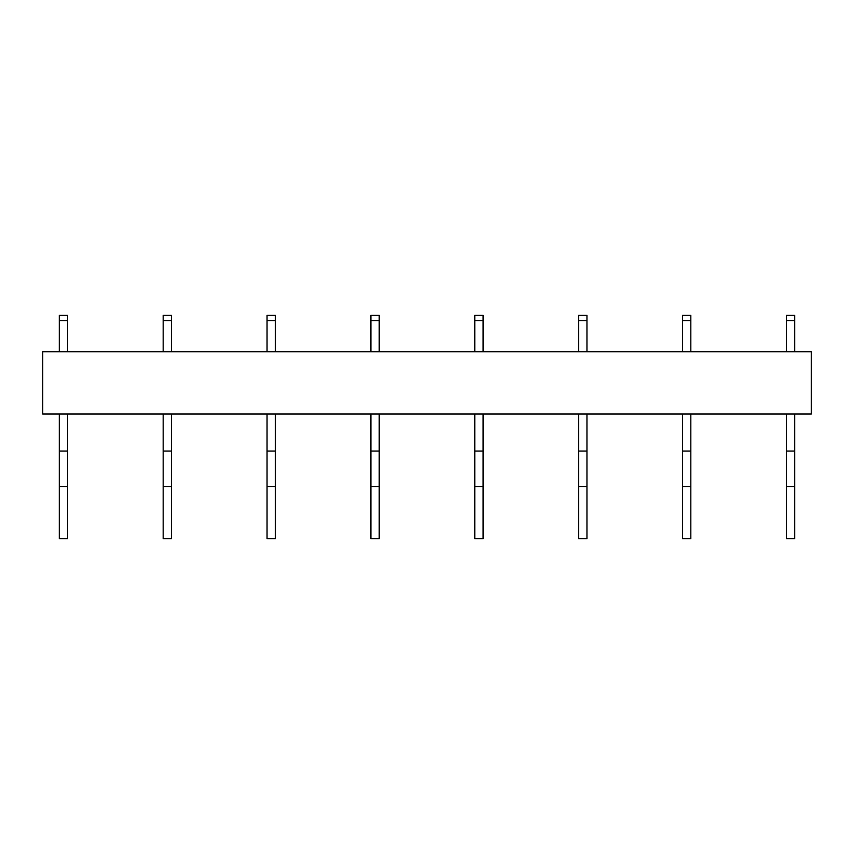 <?xml version="1.0" encoding="UTF-8"?>
<svg xmlns="http://www.w3.org/2000/svg" width="854" height="854" viewBox="0 0 854 854"><rect width="100%" height="100%" fill="white"/><g stroke="black" fill="none" stroke-linecap="round" stroke-linejoin="round"><path stroke-width="1.28" d="M811.3 351.699L811.3 414.019L42.7 414.019L42.7 351.699L811.3 351.699M59.321 538.65L67.626 538.65L67.626 486.513L59.321 486.513L59.321 538.65M59.321 414.019L59.321 451.051L67.626 451.051L67.626 486.513M59.321 451.051L59.321 486.513M67.626 414.019L67.626 451.051M59.321 351.699L59.321 320.538L67.626 320.538L67.626 351.699M67.626 320.538L67.626 315.35L59.321 315.35L59.321 320.538M163.178 538.65L171.494 538.65L171.494 486.513L163.178 486.513L163.178 538.65M163.178 414.019L163.178 451.051L171.494 451.051L171.494 486.513M163.178 451.051L163.178 486.513M171.494 414.019L171.494 451.051M163.178 351.699L163.178 320.538L171.494 320.538L171.494 351.699M171.494 320.538L171.494 315.35L163.178 315.35L163.178 320.538M267.046 538.65L275.362 538.65L275.362 486.513L267.046 486.513L267.046 538.65M267.046 414.019L267.046 451.051L275.362 451.051L275.362 486.513M267.046 451.051L267.046 486.513M275.362 414.019L275.362 451.051M267.046 351.699L267.046 320.538L275.362 320.538L275.362 351.699M275.362 320.538L275.362 315.35L267.046 315.35L267.046 320.538M370.914 538.65L379.219 538.65L379.219 486.513L370.914 486.513L370.914 538.65M370.914 414.019L370.914 451.051L379.219 451.051L379.219 486.513M370.914 451.051L370.914 486.513M379.219 414.019L379.219 451.051M370.914 351.699L370.914 320.538L379.219 320.538L379.219 351.699M379.219 320.538L379.219 315.35L370.914 315.35L370.914 320.538M474.781 538.65L483.086 538.65L483.086 486.513L474.781 486.513L474.781 538.65M474.781 414.019L474.781 451.051L483.086 451.051L483.086 486.513M474.781 451.051L474.781 486.513M483.086 414.019L483.086 451.051M474.781 351.699L474.781 320.538L483.086 320.538L483.086 351.699M483.086 320.538L483.086 315.35L474.781 315.35L474.781 320.538M578.638 538.65L586.954 538.65L586.954 486.513L578.638 486.513L578.638 538.65M578.638 414.019L578.638 451.051L586.954 451.051L586.954 486.513M578.638 451.051L578.638 486.513M586.954 414.019L586.954 451.051M578.638 351.699L578.638 320.538L586.954 320.538L586.954 351.699M586.954 320.538L586.954 315.35L578.638 315.35L578.638 320.538M682.506 538.65L690.822 538.65L690.822 486.513L682.506 486.513L682.506 538.65M682.506 414.019L682.506 451.051L690.822 451.051L690.822 486.513M682.506 451.051L682.506 486.513M690.822 414.019L690.822 451.051M682.506 351.699L682.506 320.538L690.822 320.538L690.822 351.699M690.822 320.538L690.822 315.35L682.506 315.35L682.506 320.538M786.374 538.65L794.679 538.65L794.679 486.513L786.374 486.513L786.374 538.65M786.374 414.019L786.374 451.051L794.679 451.051L794.679 486.513M786.374 451.051L786.374 486.513M794.679 414.019L794.679 451.051M786.374 351.699L786.374 320.538L794.679 320.538L794.679 351.699M794.679 320.538L794.679 315.35L786.374 315.35L786.374 320.538"/></g></svg>
